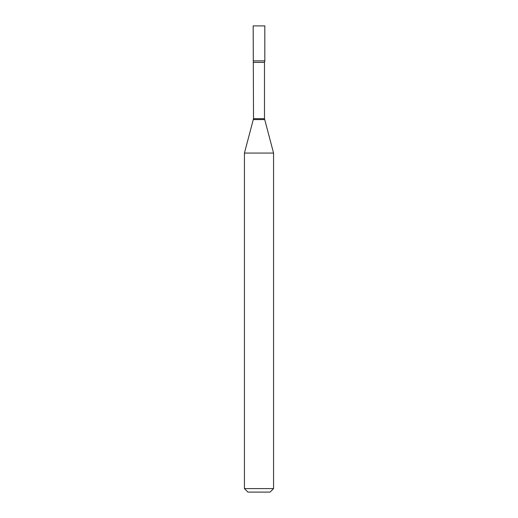 <?xml version="1.0" encoding="UTF-8"?>
<svg xmlns="http://www.w3.org/2000/svg" width="518" height="518" viewBox="0 0 518 518"><rect width="100%" height="100%" fill="white"/><g stroke="black" fill="none" stroke-linecap="round" stroke-linejoin="round"><path stroke-width="0.78" d="M253.522 62.387L264.478 62.387L264.827 60.865L253.172 60.865L264.827 60.865L264.827 25.9L253.172 25.9L253.522 118.68L244.431 153.069L244.431 488.603L273.569 488.603L270.072 492.1L247.928 492.1L244.431 488.603M264.478 62.387L264.478 118.68L273.569 153.069L244.431 153.069M264.478 118.68L253.522 118.68M264.594 119.587L253.406 119.587M273.569 153.069L273.569 488.603"/></g></svg>
